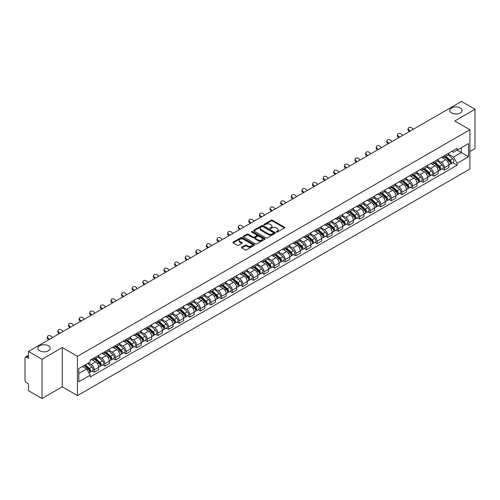 <?xml version="1.0" encoding="UTF-8"?>
<svg xmlns="http://www.w3.org/2000/svg" width="500" height="500" viewBox="0 0 500 500"><rect width="100%" height="100%" fill="white"/><g stroke="black" fill="none" stroke-linecap="round" stroke-linejoin="round"><path stroke-width="0.75" d="M276.413 232.044A0.663 0.381 0 0 0 277.344 232.044L284.438 227.95A0.944 0.544 0 0 0 284.713 227.562A0.944 0.544 0 0 0 284.438 227.181L272.419 220.244A0.944 0.544 0 0 0 271.087 220.244L263.994 224.338A0.663 0.381 0 0 0 264.925 224.875L265.844 224.344A3.019 1.744 0 0 1 270.119 224.344L271.119 224.925A3.019 1.744 0 0 1 272.006 226.156A3.019 1.744 0 0 1 271.119 227.394L270.2 227.919A0.663 0.381 0 0 0 271.137 228.463L272.056 227.931A3.019 1.744 0 0 1 276.325 227.931L277.325 228.506A3.019 1.744 0 0 1 278.212 229.744A3.019 1.744 0 0 1 277.325 230.975L276.413 231.506A0.663 0.381 0 0 0 276.413 232.044L276.413 231.506M48.4 345.756A6.156 3.556 0 0 0 41.688 344.988A6.156 3.556 0 0 0 37.887 348.269A6.156 3.556 0 0 0 39.694 350.781A6.156 3.556 0 0 0 46.4 351.556A6.156 3.556 0 0 0 50.2 348.269A6.156 3.556 0 0 0 48.4 345.756M460.306 107.944A6.156 3.556 0 0 0 453.6 107.175A6.156 3.556 0 0 0 449.8 110.456A6.156 3.556 0 0 0 451.6 112.969A6.156 3.556 0 0 0 458.312 113.737A6.156 3.556 0 0 0 462.113 110.456A6.156 3.556 0 0 0 460.306 107.944M241.775 247.144A0.944 0.544 0 0 0 241.5 247.531A0.944 0.544 0 0 0 241.775 247.919L245.15 249.862A0.944 0.544 0 0 0 246.481 249.862L254.363 245.312A0.944 0.544 0 0 0 254.638 244.931A0.944 0.544 0 0 0 254.363 244.544L242.344 237.606A0.944 0.544 0 0 0 241.006 237.606L233.131 242.156A0.944 0.544 0 0 0 232.856 242.537A0.944 0.544 0 0 0 233.131 242.925L237.2 245.275A0.944 0.544 0 0 0 238.538 245.275L241.912 243.331A0.944 0.544 0 0 0 242.188 242.944A0.944 0.544 0 0 0 241.912 242.556L239.887 241.394A2.525 1.456 0 0 1 239.15 240.362A2.525 1.456 0 0 1 240.712 239.013A2.525 1.456 0 0 1 243.463 239.331L251.375 243.9A2.525 1.456 0 0 1 252.113 244.931A2.525 1.456 0 0 1 250.556 246.275A2.525 1.456 0 0 1 247.8 245.963L246.481 245.2A0.944 0.544 0 0 0 245.15 245.2L241.775 247.144L241.775 247.919M77.444 356.319L62.275 347.562L42.006 359.269L28.469 351.45L461.463 101.463L475 109.281L454.731 120.981L469.9 129.738L77.444 356.319L77.444 395.594L469.9 169.006L469.9 129.738M265.912 237.875A0.944 0.544 0 0 0 267.244 237.875L275.125 233.325A0.944 0.544 0 0 0 275.4 232.944A0.944 0.544 0 0 0 275.125 232.556L263.106 225.619A0.944 0.544 0 0 0 261.769 225.619L253.894 230.169A0.944 0.544 0 0 0 253.619 230.55A0.944 0.544 0 0 0 253.894 230.938L265.912 237.875M251.856 232.188A0.663 0.381 0 0 1 252.525 232.281L252.525 231.494L264.744 238.55A0.944 0.544 0 0 1 265.019 238.938A0.944 0.544 0 0 1 264.744 239.319L256.863 243.869A0.944 0.544 0 0 1 255.531 243.869L243.512 236.931L243.512 236.163A0.944 0.544 0 0 0 243.238 236.544A0.944 0.544 0 0 0 243.512 236.931M243.512 236.163L246.881 234.213A0.944 0.544 0 0 1 248.219 234.213L253.094 237.025A0.944 0.544 0 0 0 254.425 237.025L256.663 235.738A0.944 0.544 0 0 0 256.944 235.35A0.944 0.544 0 0 0 256.663 234.963L251.588 232.037A0.663 0.381 0 0 1 252.525 231.494M42.006 359.269L42.006 398.537L28.469 390.719L28.469 383.769L26.363 382.556A1.925 1.113 -120 0 1 25 380.2L25 357.969A1.925 1.113 -120 0 1 25.4 357.088L28.469 355.319M469.9 151.494L475 148.55L475 109.281M42.006 398.537L62.275 386.831L77.444 395.594M28.469 351.45L28.469 358.4L26.363 357.188A1.925 1.113 -120 0 0 25.4 357.088M444.394 155.656A4.425 2.556 60 0 1 443.475 157.644L447.962 155.05A4.425 2.556 -120 0 0 448.881 153.062M438.019 160.419L441.262 162.294A4.425 2.556 60 0 1 444.394 167.712L448.881 165.119A4.425 2.556 -120 0 0 445.75 159.7L442.537 157.844M448.881 165.119L448.881 167.512L444.394 170.106L442.238 168.863M443.475 157.644A4.425 2.556 60 0 1 441.3 157.444M444.394 167.712L444.394 170.106M433.781 161.781A4.425 2.556 60 0 1 432.863 163.769L437.356 161.175A4.425 2.556 -120 0 0 438.269 159.188M431.631 174.988L433.781 176.231L438.269 173.644L438.269 171.244A4.425 2.556 -120 0 0 435.144 165.825L431.931 163.969M432.863 163.769A4.425 2.556 60 0 1 430.688 163.569M427.413 166.544L430.65 168.419A4.425 2.556 60 0 1 433.781 173.837L433.781 176.231M423.169 167.906A4.425 2.556 60 0 1 422.256 169.894L426.744 167.3A4.425 2.556 -120 0 0 427.663 165.319M421.019 181.119L423.169 182.356L427.663 179.769L427.663 177.369A4.425 2.556 -120 0 0 424.531 171.95L421.319 170.1M422.256 169.894A4.425 2.556 60 0 1 420.075 169.694M416.8 172.675L420.044 174.544A4.425 2.556 60 0 1 423.169 179.963L423.169 182.356M412.562 174.031A4.425 2.556 60 0 1 411.644 176.019L416.131 173.431A4.425 2.556 -120 0 0 417.05 171.444M410.406 187.244L412.562 188.487L417.05 185.894L417.05 183.5A4.425 2.556 -120 0 0 413.919 178.081L410.706 176.225M411.644 176.019A4.425 2.556 60 0 1 409.469 175.819M406.188 178.8L409.431 180.669A4.425 2.556 60 0 1 412.562 186.088L412.562 188.487M401.95 180.162A4.425 2.556 60 0 1 401.031 182.144L405.525 179.556A4.425 2.556 -120 0 0 406.438 177.569M399.8 193.369L401.95 194.613L406.438 192.019L406.438 189.625A4.425 2.556 -120 0 0 403.312 184.206L400.1 182.35M401.031 182.144A4.425 2.556 60 0 1 398.856 181.944M395.581 184.925L398.819 186.794A4.425 2.556 60 0 1 401.95 192.213L401.95 194.613M391.337 186.287A4.425 2.556 60 0 1 390.425 188.275L394.913 185.681A4.425 2.556 -120 0 0 395.825 183.694M389.188 199.494L391.337 200.738L395.831 198.144L395.831 195.75A4.425 2.556 -120 0 0 392.7 190.331L389.487 188.475M390.425 188.275A4.425 2.556 60 0 1 388.244 188.075M384.969 191.05L388.212 192.925A4.425 2.556 60 0 1 391.337 198.344L391.337 200.738M380.731 192.413A4.425 2.556 60 0 1 379.812 194.4L384.3 191.806A4.425 2.556 -120 0 0 385.219 189.819M378.575 205.619L380.731 206.863L385.219 204.269L385.219 201.875A4.425 2.556 -120 0 0 382.088 196.456L378.875 194.6M379.812 194.4A4.425 2.556 60 0 1 377.631 194.2M374.356 197.175L377.6 199.05A4.425 2.556 60 0 1 380.731 204.469L380.731 206.863M370.119 198.538A4.425 2.556 60 0 1 369.2 200.525L373.688 197.931A4.425 2.556 -120 0 0 374.606 195.944M367.962 211.744L370.119 212.987L374.606 210.4L374.606 208A4.425 2.556 -120 0 0 371.481 202.581L368.263 200.725M369.2 200.525A4.425 2.556 60 0 1 367.025 200.325M363.744 203.3L366.987 205.175A4.425 2.556 60 0 1 370.119 210.594L370.119 212.987M359.506 204.662A4.425 2.556 60 0 1 358.594 206.65L363.081 204.056A4.425 2.556 -120 0 0 363.994 202.075M357.356 217.875L359.506 219.112L363.994 216.525L363.994 214.125A4.425 2.556 -120 0 0 360.869 208.706L357.656 206.856M358.594 206.65A4.425 2.556 60 0 1 356.413 206.45M353.137 209.431L356.381 211.3A4.425 2.556 60 0 1 359.506 216.719L359.506 219.112M348.894 210.787A4.425 2.556 60 0 1 347.981 212.775L352.469 210.181A4.425 2.556 -120 0 0 353.387 208.2M346.744 224L348.894 225.244L353.387 222.65L353.387 220.256A4.425 2.556 -120 0 0 350.256 214.838L347.044 212.981M347.981 212.775A4.425 2.556 60 0 1 345.8 212.575M342.525 215.556L345.769 217.425A4.425 2.556 60 0 1 348.894 222.844L348.894 225.244M338.288 216.919A4.425 2.556 60 0 1 337.369 218.9L341.856 216.312A4.425 2.556 -120 0 0 342.775 214.325M336.131 230.125L338.288 231.369L342.775 228.775L342.775 226.381A4.425 2.556 -120 0 0 339.644 220.963L336.431 219.106M337.369 218.9A4.425 2.556 60 0 1 335.194 218.7M331.912 221.681L335.156 223.55A4.425 2.556 60 0 1 338.288 228.969L338.288 231.369M327.675 223.044A4.425 2.556 60 0 1 326.756 225.025L331.25 222.438A4.425 2.556 -120 0 0 332.163 220.45M325.525 236.25L327.675 237.494L332.163 234.9L332.163 232.506A4.425 2.556 -120 0 0 329.038 227.087L325.825 225.231M326.756 225.025A4.425 2.556 60 0 1 324.581 224.831M321.306 227.806L324.544 229.681A4.425 2.556 60 0 1 327.675 235.1L327.675 237.494M317.062 229.169A4.425 2.556 60 0 1 316.15 231.156L320.637 228.562A4.425 2.556 -120 0 0 321.556 226.575M314.913 242.375L317.062 243.619L321.556 241.025L321.556 238.631A4.425 2.556 -120 0 0 318.425 233.212L315.212 231.356M316.15 231.156A4.425 2.556 60 0 1 313.969 230.956M310.694 233.931L313.938 235.806A4.425 2.556 60 0 1 317.062 241.225L317.062 243.619M306.456 235.294A4.425 2.556 60 0 1 305.538 237.281L310.025 234.688A4.425 2.556 -120 0 0 310.944 232.7M304.3 248.5L306.456 249.744L310.944 247.15L310.944 244.756A4.425 2.556 -120 0 0 307.812 239.338L304.6 237.481M305.538 237.281A4.425 2.556 60 0 1 303.363 237.081M300.081 240.056L303.325 241.931A4.425 2.556 60 0 1 306.456 247.35L306.456 249.744M295.844 241.419A4.425 2.556 60 0 1 294.925 243.406L299.419 240.812A4.425 2.556 -120 0 0 300.331 238.825M293.694 254.631L295.844 255.869L300.331 253.281L300.331 250.881A4.425 2.556 -120 0 0 297.206 245.463L293.988 243.606M294.925 243.406A4.425 2.556 60 0 1 292.75 243.206M289.475 246.181L292.712 248.056A4.425 2.556 60 0 1 295.844 253.475L295.844 255.869M285.231 247.544A4.425 2.556 60 0 1 284.319 249.531L288.806 246.938A4.425 2.556 -120 0 0 289.719 244.956M283.081 260.756L285.231 261.994L289.725 259.406L289.725 257.013A4.425 2.556 -120 0 0 286.594 251.588L283.381 249.737M284.319 249.531A4.425 2.556 60 0 1 282.137 249.331M278.863 252.312L282.106 254.181A4.425 2.556 60 0 1 285.231 259.6L285.231 261.994M274.625 253.669A4.425 2.556 60 0 1 273.706 255.656L278.194 253.069A4.425 2.556 -120 0 0 279.113 251.081M272.469 266.881L274.625 268.125L279.113 265.531L279.113 263.137A4.425 2.556 -120 0 0 275.981 257.719L272.769 255.863M273.706 255.656A4.425 2.556 60 0 1 271.525 255.456M268.25 258.438L271.494 260.306A4.425 2.556 60 0 1 274.625 265.725L274.625 268.125M264.012 259.8A4.425 2.556 60 0 1 263.094 261.781L267.581 259.194A4.425 2.556 -120 0 0 268.5 257.206M261.856 273.006L264.012 274.25L268.5 271.656L268.5 269.262A4.425 2.556 -120 0 0 265.369 263.844L262.156 261.988M263.094 261.781A4.425 2.556 60 0 1 260.919 261.581M257.638 264.562L260.881 266.431A4.425 2.556 60 0 1 264.012 271.856L264.012 274.25M253.4 265.925A4.425 2.556 60 0 1 252.488 267.913L256.975 265.319A4.425 2.556 -120 0 0 257.887 263.331M251.25 279.131L253.4 280.375L257.887 277.781L257.887 275.387A4.425 2.556 -120 0 0 254.762 269.969L251.55 268.113M252.488 267.913A4.425 2.556 60 0 1 250.306 267.712M247.031 270.688L250.275 272.562A4.425 2.556 60 0 1 253.4 277.981L253.4 280.375M242.787 272.05A4.425 2.556 60 0 1 241.875 274.037L246.363 271.444A4.425 2.556 -120 0 0 247.281 269.456M240.637 285.256L242.787 286.5L247.281 283.906L247.281 281.512A4.425 2.556 -120 0 0 244.15 276.094L240.938 274.237M241.875 274.037A4.425 2.556 60 0 1 239.694 273.837M236.419 276.812L239.662 278.688A4.425 2.556 60 0 1 242.787 284.106L242.787 286.5M232.181 278.175A4.425 2.556 60 0 1 231.262 280.163L235.75 277.569A4.425 2.556 -120 0 0 236.669 275.581M230.025 291.381L232.181 292.625L236.669 290.038L236.669 287.638A4.425 2.556 -120 0 0 233.538 282.219L230.325 280.363M231.262 280.163A4.425 2.556 60 0 1 229.088 279.962M225.806 282.938L229.05 284.812A4.425 2.556 60 0 1 232.181 290.231L232.181 292.625M221.569 284.3A4.425 2.556 60 0 1 220.65 286.288L225.144 283.694A4.425 2.556 -120 0 0 226.056 281.712M219.419 297.512L221.569 298.75L226.056 296.163L226.056 293.769A4.425 2.556 -120 0 0 222.931 288.344L219.719 286.494M220.65 286.288A4.425 2.556 60 0 1 218.475 286.087M215.2 289.069L218.438 290.938A4.425 2.556 60 0 1 221.569 296.356L221.569 298.75M210.956 290.425A4.425 2.556 60 0 1 210.044 292.413L214.531 289.825A4.425 2.556 -120 0 0 215.45 287.838M208.806 303.637L210.956 304.881L215.45 302.288L215.45 299.894A4.425 2.556 -120 0 0 212.319 294.475L209.106 292.619M210.044 292.413A4.425 2.556 60 0 1 207.862 292.213M204.587 295.194L207.831 297.062A4.425 2.556 60 0 1 210.956 302.481L210.956 304.881M200.35 296.556A4.425 2.556 60 0 1 199.431 298.538L203.919 295.95A4.425 2.556 -120 0 0 204.838 293.962M198.194 309.762L200.35 311.006L204.838 308.412L204.838 306.019A4.425 2.556 -120 0 0 201.706 300.6L198.494 298.744M199.431 298.538A4.425 2.556 60 0 1 197.25 298.337M193.975 301.319L197.219 303.188A4.425 2.556 60 0 1 200.35 308.612L200.35 311.006M189.737 302.681A4.425 2.556 60 0 1 188.819 304.669L193.312 302.075A4.425 2.556 -120 0 0 194.225 300.087M187.587 315.887L189.737 317.131L194.225 314.538L194.225 312.144A4.425 2.556 -120 0 0 191.1 306.725L187.881 304.869M188.819 304.669A4.425 2.556 60 0 1 186.644 304.469M183.369 307.444L186.606 309.319A4.425 2.556 60 0 1 189.737 314.738L189.737 317.131M179.125 308.806A4.425 2.556 60 0 1 178.212 310.794L182.7 308.2A4.425 2.556 -120 0 0 183.612 306.212M176.975 322.013L179.125 323.256L183.612 320.662L183.612 318.269A4.425 2.556 -120 0 0 180.487 312.85L177.275 310.994M178.212 310.794A4.425 2.556 60 0 1 176.031 310.594M172.756 313.569L176 315.444A4.425 2.556 60 0 1 179.125 320.863L179.125 323.256M168.512 314.931A4.425 2.556 60 0 1 167.6 316.919L172.087 314.325A4.425 2.556 -120 0 0 173.006 312.337M166.363 328.137L168.519 329.381L173.006 326.794L173.006 324.394A4.425 2.556 -120 0 0 169.875 318.975L166.663 317.119M167.6 316.919A4.425 2.556 60 0 1 165.419 316.719M162.144 319.694L165.387 321.569A4.425 2.556 60 0 1 168.519 326.987L168.519 329.381M157.906 321.056A4.425 2.556 60 0 1 156.988 323.044L161.475 320.45A4.425 2.556 -120 0 0 162.394 318.469M155.75 334.269L157.906 335.506L162.394 332.919L162.394 330.519A4.425 2.556 -120 0 0 159.262 325.1L156.05 323.25M156.988 323.044A4.425 2.556 60 0 1 154.812 322.844M151.531 325.825L154.775 327.694A4.425 2.556 60 0 1 157.906 333.113L157.906 335.506M147.294 327.181A4.425 2.556 60 0 1 146.375 329.169L150.869 326.575A4.425 2.556 -120 0 0 151.781 324.594M145.144 340.394L147.294 341.637L151.781 339.044L151.781 336.65A4.425 2.556 -120 0 0 148.656 331.231L145.444 329.375M146.375 329.169A4.425 2.556 60 0 1 144.2 328.969M140.925 331.95L144.169 333.819A4.425 2.556 60 0 1 147.294 339.237L147.294 341.637M136.681 333.312A4.425 2.556 60 0 1 135.769 335.294L140.256 332.706A4.425 2.556 -120 0 0 141.175 330.719M134.531 346.519L136.681 347.762L141.175 345.169L141.175 342.775A4.425 2.556 -120 0 0 138.044 337.356L134.831 335.5M135.769 335.294A4.425 2.556 60 0 1 133.588 335.094M130.312 338.075L133.556 339.944A4.425 2.556 60 0 1 136.681 345.363L136.681 347.762M126.075 339.438A4.425 2.556 60 0 1 125.156 341.419L129.644 338.831A4.425 2.556 -120 0 0 130.562 336.844M123.919 352.644L126.075 353.888L130.562 351.294L130.562 348.9A4.425 2.556 -120 0 0 127.431 343.481L124.219 341.625M125.156 341.419A4.425 2.556 60 0 1 122.981 341.225M119.7 344.2L122.944 346.075A4.425 2.556 60 0 1 126.075 351.494L126.075 353.888M115.463 345.562A4.425 2.556 60 0 1 114.544 347.55L119.038 344.956A4.425 2.556 -120 0 0 119.95 342.969M113.312 358.769L115.463 360.012L119.95 357.419L119.95 355.025A4.425 2.556 -120 0 0 116.825 349.606L113.612 347.75M114.544 347.55A4.425 2.556 60 0 1 112.369 347.35M109.094 350.325L112.331 352.2A4.425 2.556 60 0 1 115.463 357.619L115.463 360.012M104.85 351.688A4.425 2.556 60 0 1 103.938 353.675L108.425 351.081A4.425 2.556 -120 0 0 109.344 349.094M102.7 364.894L104.85 366.138L109.344 363.55L109.344 361.15A4.425 2.556 -120 0 0 106.213 355.731L103 353.875M103.938 353.675A4.425 2.556 60 0 1 101.756 353.475M98.481 356.45L101.725 358.325A4.425 2.556 60 0 1 104.85 363.744L104.85 366.138M94.244 357.812A4.425 2.556 60 0 1 93.325 359.8L97.812 357.206A4.425 2.556 -120 0 0 98.731 355.219M92.088 371.025L94.244 372.262L98.731 369.675L98.731 367.275A4.425 2.556 -120 0 0 95.6 361.856L92.387 360.006M93.325 359.8A4.425 2.556 60 0 1 91.144 359.6M88.525 362.956L91.112 364.45A4.425 2.556 60 0 1 94.244 369.869L94.244 372.262M451.906 151.319L453.506 152.238L468.537 143.562L461.331 147.725L461.331 152.594L453.506 157.106L448.631 154.294M78.8 373.444L86.625 368.925L90.231 375.169L78.8 381.769L78.8 368.575L90.231 361.975L90.231 360.131L457.113 148.312L457.113 150.156L468.537 156.756L457.113 163.35L453.506 157.106M468.537 143.562L468.537 156.756M90.231 375.169L90.231 377.019L457.113 165.2L457.113 163.35M62.275 347.562L62.275 386.831M86.625 368.925L82.406 366.494M452.85 162.738L457.113 165.2M276.675 232.138L277.325 231.762A3.019 1.744 0 0 0 278.212 230.525L278.212 229.744M272.006 226.156L272.006 226.944A3.019 1.744 0 0 1 271.119 228.175L270.462 228.556M284.425 227.956L272.419 221.025A0.944 0.544 0 0 0 271.087 221.025L264.256 224.969M275.113 233.331L263.106 226.406A0.944 0.544 0 0 0 261.769 226.406L253.906 230.944L253.894 230.169M273.456 233.212A0.663 0.381 0 0 0 273.456 232.669L262.906 226.581A0.663 0.381 0 0 0 261.975 226.581L261.006 227.138A3.019 1.744 0 0 0 260.119 228.375A3.019 1.744 0 0 0 261.006 229.606L268.212 233.769A3.019 1.744 0 0 0 272.488 233.769L273.456 233.212L273.456 233.994A0.663 0.381 0 0 0 273.65 233.725L273.65 232.944M260.119 228.375L260.119 229.163A3.019 1.744 0 0 0 261.006 230.394L261.006 229.606M273.456 233.994L272.488 234.556A3.019 1.744 0 0 1 268.212 234.556L261.006 230.394M243.525 236.938L246.881 235L246.881 234.213M256.944 235.35L256.944 236.137A0.944 0.544 0 0 1 256.663 236.519L254.425 237.812A0.944 0.544 0 0 1 253.094 237.812L248.219 235A0.944 0.544 0 0 0 246.881 235M252.525 232.281L264.731 239.331M258.15 239.95A2.525 1.456 0 0 0 260.9 240.263A2.525 1.456 0 0 0 262.462 238.919A2.525 1.456 0 0 0 261.719 237.887L258.938 236.275A0.944 0.544 0 0 0 257.6 236.275L255.362 237.569A0.944 0.544 0 0 0 255.087 237.95A0.944 0.544 0 0 0 255.362 238.337L258.15 239.95L258.15 240.731A2.525 1.456 0 0 0 260.9 241.05A2.525 1.456 0 0 0 262.462 239.7L262.462 238.919M255.087 237.95L255.087 238.738A0.944 0.544 0 0 0 255.362 239.125L255.362 238.337M258.15 240.731L255.362 239.125M252.113 244.931L252.113 245.712A2.525 1.456 0 0 1 250.556 247.062A2.525 1.456 0 0 1 247.8 246.744L246.481 245.987A0.944 0.544 0 0 0 245.15 245.987L241.788 247.925M239.15 240.362L239.15 241.15A2.525 1.456 0 0 0 239.887 242.175L239.887 241.394M241.912 242.556L241.912 243.331L239.887 242.175M254.35 245.325L242.344 238.394A0.944 0.544 0 0 0 241.006 238.394L233.144 242.931M444.7 156.938L449.025 160.794A2.406 1.388 60 0 1 449.775 164.513L448.881 165.031M444.812 157.037L446.85 158.212M445.138 156.681L449.944 160.975A1.156 0.669 60 0 1 450.306 162.763A1.156 0.669 60 0 1 450.206 162.806M445.856 156.269L450.181 160.125A2.406 1.388 60 0 1 450.931 163.844A2.406 1.388 60 0 1 450.206 163.925M448.269 154.819L452.625 158.713A2.406 1.388 60 0 1 453.381 162.431L450.931 163.844M413.275 129.288L411.938 128.031A2.212 1.6 17.7 0 0 409.8 127.275A2.212 1.6 17.7 0 0 408.263 128.262A2.212 1.6 17.7 0 0 408.806 129.838L408.544 130.656A2.212 1.6 -162.3 0 1 408 129.081L408.263 128.262M410.15 131.094L408.806 129.838M408.544 130.656L409.444 131.5M434.087 163.062L438.413 166.919A2.406 1.388 60 0 1 439.169 170.637L438.269 171.156M434.2 163.162L436.238 164.338M434.525 162.812L439.338 167.1A1.156 0.669 60 0 1 439.7 168.888A1.156 0.669 60 0 1 439.594 168.931M435.244 162.394L439.569 166.25A2.406 1.388 60 0 1 440.325 169.969A2.406 1.388 60 0 1 439.6 170.05M437.656 160.944L442.019 164.838A2.406 1.388 60 0 1 442.775 168.556L440.325 169.969M423.475 169.188L427.8 173.044A2.406 1.388 60 0 1 428.556 176.762L427.656 177.281M423.594 169.288L425.625 170.463M423.913 168.938L428.725 173.231A1.156 0.669 60 0 1 429.087 175.012A1.156 0.669 60 0 1 428.981 175.056M424.631 168.519L428.956 172.381A2.406 1.388 60 0 1 429.712 176.094A2.406 1.388 60 0 1 428.988 176.175M427.044 167.075L431.406 170.963A2.406 1.388 60 0 1 432.163 174.681L429.712 176.094M402.669 135.412L401.325 134.156A2.212 1.6 17.7 0 0 399.188 133.4A2.212 1.6 17.7 0 0 397.656 134.388A2.212 1.6 17.7 0 0 398.2 135.963L397.931 136.788A2.212 1.6 -162.3 0 1 397.394 135.206L397.656 134.388M399.538 137.219L398.2 135.963M397.931 136.788L398.831 137.625M392.056 141.537L390.712 140.281A2.212 1.6 17.7 0 0 388.581 139.525A2.212 1.6 17.7 0 0 387.044 140.512A2.212 1.6 17.7 0 0 387.587 142.088L387.325 142.912A2.212 1.6 -162.3 0 1 386.781 141.337L387.044 140.512M388.925 143.344L387.587 142.088M387.325 142.912L388.219 143.75M412.869 175.312L417.194 179.169A2.406 1.388 60 0 1 417.944 182.887L417.05 183.406M412.981 175.419L415.019 176.594M413.306 175.062L418.113 179.356A1.156 0.669 60 0 1 418.475 181.137A1.156 0.669 60 0 1 418.369 181.181M414.025 174.644L418.35 178.506A2.406 1.388 60 0 1 419.1 182.225A2.406 1.388 60 0 1 418.375 182.3M416.438 173.2L420.794 177.087A2.406 1.388 60 0 1 421.55 180.806L419.1 182.225M402.256 181.438L406.581 185.3A2.406 1.388 60 0 1 407.337 189.019L406.438 189.531M402.369 181.544L404.406 182.719M402.694 181.188L407.506 185.481A1.156 0.669 60 0 1 407.869 187.269A1.156 0.669 60 0 1 407.762 187.306M403.413 180.775L407.738 184.631A2.406 1.388 60 0 1 408.494 188.35A2.406 1.388 60 0 1 407.762 188.425M405.825 179.325L410.188 183.219A2.406 1.388 60 0 1 410.938 186.938L408.494 188.35M391.644 187.569L395.969 191.425A2.406 1.388 60 0 1 396.725 195.144L395.825 195.662M391.763 187.669L393.794 188.844M392.081 187.312L396.894 191.606A1.156 0.669 60 0 1 397.256 193.394A1.156 0.669 60 0 1 397.15 193.431M392.8 186.9L397.125 190.756A2.406 1.388 60 0 1 397.881 194.475A2.406 1.388 60 0 1 397.156 194.55M395.213 185.45L399.575 189.344A2.406 1.388 60 0 1 400.331 193.062L397.881 194.475M381.444 147.662L380.106 146.406A2.212 1.6 17.7 0 0 377.969 145.65A2.212 1.6 17.7 0 0 376.431 146.637A2.212 1.6 17.7 0 0 376.975 148.212L376.712 149.037A2.212 1.6 -162.3 0 1 376.169 147.463L376.431 146.637M378.312 149.469L376.975 148.212M376.712 149.037L377.612 149.875M370.831 153.787L369.494 152.531A2.212 1.6 17.7 0 0 367.356 151.775A2.212 1.6 17.7 0 0 365.825 152.762A2.212 1.6 17.7 0 0 366.362 154.338L366.1 155.162A2.212 1.6 -162.3 0 1 365.556 153.588L365.825 152.762M367.706 155.594L366.362 154.338M366.1 155.162L367 156.006M360.225 159.913L358.881 158.663A2.212 1.6 17.7 0 0 356.744 157.9A2.212 1.6 17.7 0 0 355.213 158.887A2.212 1.6 17.7 0 0 355.756 160.469L355.494 161.287A2.212 1.6 -162.3 0 1 354.95 159.713L355.213 158.887M357.094 161.719L355.756 160.469M355.494 161.287L356.388 162.131M381.037 193.694L385.356 197.55A2.406 1.388 60 0 1 386.112 201.269L385.219 201.788M381.15 193.794L383.188 194.969M381.469 193.438L386.281 197.731A1.156 0.669 60 0 1 386.644 199.519A1.156 0.669 60 0 1 386.538 199.562M382.194 193.025L386.512 196.881A2.406 1.388 60 0 1 387.269 200.6A2.406 1.388 60 0 1 386.544 200.675M384.6 191.575L388.963 195.469A2.406 1.388 60 0 1 389.719 199.188L387.269 200.6M349.613 166.044L348.275 164.788A2.212 1.6 17.7 0 0 346.138 164.031A2.212 1.6 17.7 0 0 344.6 165.019A2.212 1.6 17.7 0 0 345.144 166.594L344.881 167.413A2.212 1.6 -162.3 0 1 344.338 165.837L344.6 165.019M346.481 167.85L345.144 166.594M344.881 167.413L345.775 168.256M370.425 199.819L374.75 203.675A2.406 1.388 60 0 1 375.506 207.394L374.606 207.913M370.538 199.919L372.575 201.094M370.863 199.569L375.675 203.856A1.156 0.669 60 0 1 376.031 205.644A1.156 0.669 60 0 1 375.931 205.688M371.581 199.15L375.906 203.006A2.406 1.388 60 0 1 376.662 206.725A2.406 1.388 60 0 1 375.931 206.806M373.994 197.7L378.356 201.594A2.406 1.388 60 0 1 379.106 205.312L376.662 206.725M339 172.169L337.663 170.912A2.212 1.6 17.7 0 0 335.525 170.156A2.212 1.6 17.7 0 0 333.988 171.144A2.212 1.6 17.7 0 0 334.531 172.719L334.269 173.544A2.212 1.6 -162.3 0 1 333.725 171.962L333.988 171.144M335.875 173.975L334.531 172.719M334.269 173.544L335.169 174.381M359.812 205.944L364.137 209.8A2.406 1.388 60 0 1 364.894 213.519L363.994 214.037M359.931 206.044L361.962 207.219M360.25 205.694L365.062 209.988A1.156 0.669 60 0 1 365.425 211.769A1.156 0.669 60 0 1 365.319 211.812M360.969 205.275L365.294 209.131A2.406 1.388 60 0 1 366.05 212.85A2.406 1.388 60 0 1 365.325 212.931M363.381 203.831L367.744 207.719A2.406 1.388 60 0 1 368.5 211.438L366.05 212.85M328.394 178.294L327.05 177.037A2.212 1.6 17.7 0 0 324.913 176.281A2.212 1.6 17.7 0 0 323.381 177.269A2.212 1.6 17.7 0 0 323.925 178.844L323.663 179.669A2.212 1.6 -162.3 0 1 323.119 178.094L323.381 177.269M325.262 180.1L323.925 178.844M323.663 179.669L324.556 180.506M349.206 212.069L353.525 215.925A2.406 1.388 60 0 1 354.281 219.644L353.387 220.162M349.319 212.169L351.356 213.344M349.637 211.819L354.45 216.112A1.156 0.669 60 0 1 354.812 217.894A1.156 0.669 60 0 1 354.706 217.938M350.363 211.4L354.681 215.263A2.406 1.388 60 0 1 355.438 218.981A2.406 1.388 60 0 1 354.712 219.056M352.769 209.956L357.131 213.844A2.406 1.388 60 0 1 357.887 217.562L355.438 218.981M317.781 184.419L316.444 183.162A2.212 1.6 17.7 0 0 314.306 182.406A2.212 1.6 17.7 0 0 312.769 183.394A2.212 1.6 17.7 0 0 313.312 184.969L313.05 185.794A2.212 1.6 -162.3 0 1 312.506 184.219L312.769 183.394M314.65 186.225L313.312 184.969M313.05 185.794L313.944 186.631M338.594 218.194L342.919 222.056A2.406 1.388 60 0 1 343.669 225.775L342.775 226.287M338.706 218.3L340.744 219.475M339.031 217.944L343.837 222.237A1.156 0.669 60 0 1 344.2 224.019A1.156 0.669 60 0 1 344.1 224.062M339.75 217.525L344.075 221.388A2.406 1.388 60 0 1 344.825 225.106A2.406 1.388 60 0 1 344.1 225.181M342.163 216.081L346.519 219.975A2.406 1.388 60 0 1 347.275 223.694L344.825 225.106M307.169 190.544L305.831 189.288A2.212 1.6 17.7 0 0 303.694 188.531A2.212 1.6 17.7 0 0 302.156 189.519A2.212 1.6 17.7 0 0 302.7 191.094L302.438 191.919A2.212 1.6 -162.3 0 1 301.894 190.344L302.156 189.519M304.044 192.35L302.7 191.094M302.438 191.919L303.337 192.756M327.981 224.319L332.306 228.181A2.406 1.388 60 0 1 333.062 231.9L332.163 232.419M328.094 224.425L330.131 225.6M328.419 224.069L333.231 228.363A1.156 0.669 60 0 1 333.594 230.15A1.156 0.669 60 0 1 333.488 230.188M329.137 223.656L333.462 227.512A2.406 1.388 60 0 1 334.219 231.231A2.406 1.388 60 0 1 333.494 231.306M331.55 222.206L335.913 226.1A2.406 1.388 60 0 1 336.669 229.819L334.219 231.231M296.556 196.669L295.219 195.419A2.212 1.6 17.7 0 0 293.081 194.656A2.212 1.6 17.7 0 0 291.55 195.644A2.212 1.6 17.7 0 0 292.087 197.225L291.825 198.044A2.212 1.6 -162.3 0 1 291.288 196.469L291.55 195.644M293.431 198.475L292.087 197.225M291.825 198.044L292.725 198.888M317.369 230.45L321.694 234.306A2.406 1.388 60 0 1 322.45 238.025L321.55 238.544M317.488 230.55L319.519 231.725M317.806 230.194L322.619 234.488A1.156 0.669 60 0 1 322.981 236.275A1.156 0.669 60 0 1 322.875 236.312M318.525 229.781L322.85 233.637A2.406 1.388 60 0 1 323.606 237.356A2.406 1.388 60 0 1 322.881 237.431M320.938 228.331L325.3 232.225A2.406 1.388 60 0 1 326.056 235.944L323.606 237.356M285.95 202.8L284.606 201.544A2.212 1.6 17.7 0 0 282.475 200.787A2.212 1.6 17.7 0 0 280.938 201.769A2.212 1.6 17.7 0 0 281.481 203.35L281.219 204.169A2.212 1.6 -162.3 0 1 280.675 202.594L280.938 201.769M282.819 204.606L281.481 203.35M281.219 204.169L282.113 205.012M306.762 236.575L311.087 240.431A2.406 1.388 60 0 1 311.837 244.15L310.944 244.669M306.875 236.675L308.913 237.85M307.2 236.319L312.006 240.613A1.156 0.669 60 0 1 312.369 242.4A1.156 0.669 60 0 1 312.262 242.444M307.919 235.906L312.244 239.762A2.406 1.388 60 0 1 312.994 243.481A2.406 1.388 60 0 1 312.269 243.562M310.325 234.456L314.688 238.35A2.406 1.388 60 0 1 315.444 242.069L312.994 243.481M275.338 208.925L274 207.669A2.212 1.6 17.7 0 0 271.863 206.912A2.212 1.6 17.7 0 0 270.325 207.9A2.212 1.6 17.7 0 0 270.869 209.475L270.606 210.3A2.212 1.6 -162.3 0 1 270.062 208.719L270.325 207.9M272.206 210.731L270.869 209.475M270.606 210.3L271.5 211.137M296.15 242.7L300.475 246.556A2.406 1.388 60 0 1 301.231 250.275L300.331 250.794M296.262 242.8L298.3 243.975M296.588 242.45L301.4 246.744A1.156 0.669 60 0 1 301.762 248.525A1.156 0.669 60 0 1 301.656 248.569M297.306 242.031L301.631 245.888A2.406 1.388 60 0 1 302.387 249.606A2.406 1.388 60 0 1 301.656 249.688M299.719 240.588L304.081 244.475A2.406 1.388 60 0 1 304.831 248.194L302.387 249.606M264.725 215.05L263.387 213.794A2.212 1.6 17.7 0 0 261.25 213.038A2.212 1.6 17.7 0 0 259.713 214.025A2.212 1.6 17.7 0 0 260.256 215.6L259.994 216.425A2.212 1.6 -162.3 0 1 259.45 214.85L259.713 214.025M261.6 216.856L260.256 215.6M259.994 216.425L260.894 217.262M285.538 248.825L289.862 252.681A2.406 1.388 60 0 1 290.619 256.4L289.719 256.919M285.656 248.925L287.688 250.1M285.975 248.575L290.788 252.869A1.156 0.669 60 0 1 291.15 254.65A1.156 0.669 60 0 1 291.044 254.694M286.694 248.156L291.019 252.019A2.406 1.388 60 0 1 291.775 255.738A2.406 1.388 60 0 1 291.05 255.812M289.106 246.713L293.469 250.6A2.406 1.388 60 0 1 294.225 254.319L291.775 255.738M254.119 221.175L252.775 219.919A2.212 1.6 17.7 0 0 250.637 219.163A2.212 1.6 17.7 0 0 249.106 220.15A2.212 1.6 17.7 0 0 249.65 221.725L249.387 222.55A2.212 1.6 -162.3 0 1 248.844 220.975L249.106 220.15M250.987 222.981L249.65 221.725M249.387 222.55L250.281 223.388M274.931 254.95L279.25 258.812A2.406 1.388 60 0 1 280.006 262.531L279.113 263.044M275.044 255.056L277.081 256.231M275.363 254.7L280.175 258.994A1.156 0.669 60 0 1 280.538 260.775A1.156 0.669 60 0 1 280.431 260.819M276.087 254.281L280.406 258.144A2.406 1.388 60 0 1 281.163 261.863A2.406 1.388 60 0 1 280.438 261.938M278.494 252.838L282.856 256.731A2.406 1.388 60 0 1 283.612 260.45L281.163 261.863M243.506 227.3L242.169 226.044A2.212 1.6 17.7 0 0 240.031 225.287A2.212 1.6 17.7 0 0 238.494 226.275A2.212 1.6 17.7 0 0 239.037 227.85L238.775 228.675A2.212 1.6 -162.3 0 1 238.231 227.1L238.494 226.275M240.375 229.106L239.037 227.85M238.775 228.675L239.669 229.513M264.319 261.075L268.644 264.938A2.406 1.388 60 0 1 269.4 268.656L268.5 269.175M264.431 261.181L266.469 262.356M264.756 260.825L269.562 265.119A1.156 0.669 60 0 1 269.925 266.906A1.156 0.669 60 0 1 269.825 266.944M265.475 260.413L269.8 264.269A2.406 1.388 60 0 1 270.556 267.987A2.406 1.388 60 0 1 269.825 268.062M267.887 258.962L272.25 262.856A2.406 1.388 60 0 1 273 266.575L270.556 267.987M232.894 233.425L231.556 232.169A2.212 1.6 17.7 0 0 229.419 231.412A2.212 1.6 17.7 0 0 227.881 232.4A2.212 1.6 17.7 0 0 228.425 233.981L228.162 234.8A2.212 1.6 -162.3 0 1 227.619 233.225L227.881 232.4M229.769 235.231L228.425 233.981M228.162 234.8L229.062 235.644M253.706 267.206L258.031 271.062A2.406 1.388 60 0 1 258.788 274.781L257.887 275.3M253.825 267.306L255.856 268.481M254.144 266.95L258.956 271.244A1.156 0.669 60 0 1 259.319 273.031A1.156 0.669 60 0 1 259.212 273.069M254.862 266.537L259.188 270.394A2.406 1.388 60 0 1 259.944 274.113A2.406 1.388 60 0 1 259.219 274.188M257.275 265.087L261.637 268.981A2.406 1.388 60 0 1 262.394 272.7L259.944 274.113M222.288 239.556L220.944 238.3A2.212 1.6 17.7 0 0 218.806 237.537A2.212 1.6 17.7 0 0 217.275 238.525A2.212 1.6 17.7 0 0 217.819 240.106L217.556 240.925A2.212 1.6 -162.3 0 1 217.013 239.35L217.275 238.525M219.156 241.363L217.819 240.106M217.556 240.925L218.45 241.769M243.1 273.331L247.419 277.188A2.406 1.388 60 0 1 248.175 280.906L247.281 281.425M243.212 273.431L245.244 274.606M243.531 273.075L248.344 277.369A1.156 0.669 60 0 1 248.706 279.156A1.156 0.669 60 0 1 248.6 279.2M244.256 272.663L248.575 276.519A2.406 1.388 60 0 1 249.331 280.238A2.406 1.388 60 0 1 248.606 280.319M246.663 271.212L251.025 275.106A2.406 1.388 60 0 1 251.781 278.825L249.331 280.238M211.675 245.681L210.331 244.425A2.212 1.6 17.7 0 0 208.2 243.669A2.212 1.6 17.7 0 0 206.663 244.656A2.212 1.6 17.7 0 0 207.206 246.231L206.944 247.056A2.212 1.6 -162.3 0 1 206.4 245.475L206.663 244.656M208.544 247.488L207.206 246.231M206.944 247.056L207.838 247.894M232.488 279.456L236.812 283.312A2.406 1.388 60 0 1 237.562 287.031L236.669 287.55M232.6 279.556L234.638 280.731M232.925 279.206L237.731 283.494A1.156 0.669 60 0 1 238.094 285.281A1.156 0.669 60 0 1 237.994 285.325M233.644 278.788L237.969 282.644A2.406 1.388 60 0 1 238.719 286.363A2.406 1.388 60 0 1 237.994 286.444M236.056 277.344L240.413 281.231A2.406 1.388 60 0 1 241.169 284.95L238.719 286.363M201.062 251.806L199.725 250.55A2.212 1.6 17.7 0 0 197.587 249.794A2.212 1.6 17.7 0 0 196.05 250.781A2.212 1.6 17.7 0 0 196.594 252.356L196.331 253.181A2.212 1.6 -162.3 0 1 195.787 251.6L196.05 250.781M197.938 253.612L196.594 252.356M196.331 253.181L197.231 254.019M221.875 285.581L226.2 289.438A2.406 1.388 60 0 1 226.956 293.156L226.056 293.675M221.988 285.681L224.025 286.856M222.312 285.331L227.125 289.625A1.156 0.669 60 0 1 227.488 291.406A1.156 0.669 60 0 1 227.381 291.45M223.031 284.913L227.356 288.775A2.406 1.388 60 0 1 228.113 292.494A2.406 1.388 60 0 1 227.381 292.569M225.444 283.469L229.806 287.356A2.406 1.388 60 0 1 230.556 291.075L228.113 292.494M190.45 257.931L189.112 256.675A2.212 1.6 17.7 0 0 186.975 255.919A2.212 1.6 17.7 0 0 185.444 256.906A2.212 1.6 17.7 0 0 185.981 258.481L185.719 259.306A2.212 1.6 -162.3 0 1 185.181 257.731L185.444 256.906M187.325 259.738L185.981 258.481M185.719 259.306L186.619 260.144M211.262 291.706L215.588 295.569A2.406 1.388 60 0 1 216.344 299.281L215.444 299.8M211.381 291.812L213.412 292.987M211.7 291.456L216.513 295.75A1.156 0.669 60 0 1 216.875 297.531A1.156 0.669 60 0 1 216.769 297.575M212.419 291.038L216.744 294.9A2.406 1.388 60 0 1 217.5 298.619A2.406 1.388 60 0 1 216.775 298.694M214.831 289.594L219.194 293.488A2.406 1.388 60 0 1 219.95 297.2L217.5 298.619M179.844 264.056L178.5 262.8A2.212 1.6 17.7 0 0 176.369 262.044A2.212 1.6 17.7 0 0 174.831 263.031A2.212 1.6 17.7 0 0 175.375 264.606L175.113 265.431A2.212 1.6 -162.3 0 1 174.569 263.856L174.831 263.031M176.713 265.863L175.375 264.606M175.113 265.431L176.006 266.269M200.656 297.831L204.981 301.694A2.406 1.388 60 0 1 205.731 305.413L204.838 305.931M200.769 297.938L202.806 299.113M201.094 297.581L205.9 301.875A1.156 0.669 60 0 1 206.262 303.663A1.156 0.669 60 0 1 206.156 303.7M201.812 297.169L206.137 301.025A2.406 1.388 60 0 1 206.887 304.744A2.406 1.388 60 0 1 206.163 304.819M204.219 295.719L208.581 299.613A2.406 1.388 60 0 1 209.338 303.331L206.887 304.744M169.231 270.181L167.894 268.925A2.212 1.6 17.7 0 0 165.756 268.169A2.212 1.6 17.7 0 0 164.219 269.156A2.212 1.6 17.7 0 0 164.762 270.731L164.5 271.556A2.212 1.6 -162.3 0 1 163.956 269.981L164.219 269.156M166.1 271.988L164.762 270.731M164.5 271.556L165.394 272.4M190.044 303.962L194.369 307.819A2.406 1.388 60 0 1 195.125 311.537L194.225 312.056M190.156 304.062L192.194 305.238M190.481 303.706L195.294 308A1.156 0.669 60 0 1 195.656 309.788A1.156 0.669 60 0 1 195.55 309.825M191.2 303.294L195.525 307.15A2.406 1.388 60 0 1 196.281 310.869A2.406 1.388 60 0 1 195.55 310.944M193.612 301.844L197.975 305.738A2.406 1.388 60 0 1 198.725 309.456L196.281 310.869M158.619 276.306L157.281 275.056A2.212 1.6 17.7 0 0 155.144 274.294A2.212 1.6 17.7 0 0 153.606 275.281A2.212 1.6 17.7 0 0 154.15 276.863L153.887 277.681A2.212 1.6 -162.3 0 1 153.344 276.106L153.606 275.281M155.494 278.113L154.15 276.863M153.887 277.681L154.787 278.525M179.431 310.087L183.756 313.944A2.406 1.388 60 0 1 184.513 317.663L183.612 318.181M179.55 310.188L181.581 311.363M179.869 309.831L184.681 314.125A1.156 0.669 60 0 1 185.044 315.912A1.156 0.669 60 0 1 184.938 315.956M180.588 309.419L184.913 313.275A2.406 1.388 60 0 1 185.669 316.994A2.406 1.388 60 0 1 184.944 317.075M183 307.969L187.362 311.863A2.406 1.388 60 0 1 188.119 315.581L185.669 316.994M148.012 282.438L146.669 281.181A2.212 1.6 17.7 0 0 144.531 280.425A2.212 1.6 17.7 0 0 143 281.413A2.212 1.6 17.7 0 0 143.544 282.987L143.281 283.806A2.212 1.6 -162.3 0 1 142.738 282.231L143 281.413M144.881 284.244L143.544 282.987M143.281 283.806L144.175 284.65M168.825 316.212L173.144 320.069A2.406 1.388 60 0 1 173.9 323.787L173.006 324.306M168.938 316.312L170.975 317.488M169.256 315.963L174.069 320.25A1.156 0.669 60 0 1 174.431 322.038A1.156 0.669 60 0 1 174.325 322.081M169.981 315.544L174.3 319.4A2.406 1.388 60 0 1 175.056 323.119A2.406 1.388 60 0 1 174.331 323.2M172.387 314.094L176.75 317.987A2.406 1.388 60 0 1 177.506 321.706L175.056 323.119M137.4 288.562L136.062 287.306A2.212 1.6 17.7 0 0 133.925 286.55A2.212 1.6 17.7 0 0 132.387 287.538A2.212 1.6 17.7 0 0 132.931 289.113L132.669 289.938A2.212 1.6 -162.3 0 1 132.125 288.356L132.387 287.538M134.269 290.369L132.931 289.113M132.669 289.938L133.562 290.775M158.212 322.337L162.537 326.194A2.406 1.388 60 0 1 163.287 329.913L162.394 330.431M158.325 322.438L160.362 323.612M158.65 322.088L163.456 326.381A1.156 0.669 60 0 1 163.819 328.162A1.156 0.669 60 0 1 163.719 328.206M159.369 321.669L163.694 325.531A2.406 1.388 60 0 1 164.444 329.244A2.406 1.388 60 0 1 163.719 329.325M161.781 320.225L166.137 324.113A2.406 1.388 60 0 1 166.894 327.831L164.444 329.244M126.788 294.688L125.45 293.431A2.212 1.6 17.7 0 0 123.312 292.675A2.212 1.6 17.7 0 0 121.775 293.663A2.212 1.6 17.7 0 0 122.319 295.238L122.056 296.062A2.212 1.6 -162.3 0 1 121.512 294.488L121.775 293.663M123.663 296.494L122.319 295.238M122.056 296.062L122.956 296.9M147.6 328.462L151.925 332.319A2.406 1.388 60 0 1 152.681 336.037L151.781 336.556M147.719 328.569L149.75 329.744M148.038 328.212L152.85 332.506A1.156 0.669 60 0 1 153.212 334.288A1.156 0.669 60 0 1 153.106 334.331M148.756 327.794L153.081 331.656A2.406 1.388 60 0 1 153.837 335.375A2.406 1.388 60 0 1 153.112 335.45M151.169 326.35L155.531 330.238A2.406 1.388 60 0 1 156.287 333.956L153.837 335.375M116.181 300.812L114.838 299.556A2.212 1.6 17.7 0 0 112.7 298.8A2.212 1.6 17.7 0 0 111.169 299.788A2.212 1.6 17.7 0 0 111.713 301.363L111.444 302.188A2.212 1.6 -162.3 0 1 110.906 300.613L111.169 299.788M113.05 302.619L111.713 301.363M111.444 302.188L112.344 303.025M136.988 334.588L141.312 338.45A2.406 1.388 60 0 1 142.069 342.169L141.175 342.681M137.106 334.694L139.137 335.869M137.425 334.338L142.238 338.631A1.156 0.669 60 0 1 142.6 340.419A1.156 0.669 60 0 1 142.494 340.456M138.15 333.925L142.469 337.781A2.406 1.388 60 0 1 143.225 341.5A2.406 1.388 60 0 1 142.5 341.575M140.556 332.475L144.919 336.369A2.406 1.388 60 0 1 145.675 340.087L143.225 341.5M105.569 306.938L104.225 305.681A2.212 1.6 17.7 0 0 102.094 304.925A2.212 1.6 17.7 0 0 100.556 305.912A2.212 1.6 17.7 0 0 101.1 307.488L100.838 308.312A2.212 1.6 -162.3 0 1 100.294 306.737L100.556 305.912M102.438 308.744L101.1 307.488M100.838 308.312L101.731 309.156M126.381 340.719L130.706 344.575A2.406 1.388 60 0 1 131.456 348.294L130.562 348.812M126.494 340.819L128.531 341.994M126.819 340.462L131.625 344.756A1.156 0.669 60 0 1 131.988 346.544A1.156 0.669 60 0 1 131.888 346.581M127.537 340.05L131.862 343.906A2.406 1.388 60 0 1 132.613 347.625A2.406 1.388 60 0 1 131.888 347.7M129.95 338.6L134.306 342.494A2.406 1.388 60 0 1 135.062 346.213L132.613 347.625M94.956 313.062L93.619 311.812A2.212 1.6 17.7 0 0 91.481 311.05A2.212 1.6 17.7 0 0 89.944 312.038A2.212 1.6 17.7 0 0 90.487 313.619L90.225 314.438A2.212 1.6 -162.3 0 1 89.681 312.863L89.944 312.038M91.831 314.869L90.487 313.619M90.225 314.438L91.125 315.281M115.769 346.844L120.094 350.7A2.406 1.388 60 0 1 120.85 354.419L119.95 354.938M115.881 346.944L117.919 348.119M116.206 346.587L121.019 350.881A1.156 0.669 60 0 1 121.381 352.669A1.156 0.669 60 0 1 121.275 352.713M116.925 346.175L121.25 350.031A2.406 1.388 60 0 1 122.006 353.75A2.406 1.388 60 0 1 121.275 353.825M119.338 344.725L123.7 348.619A2.406 1.388 60 0 1 124.45 352.337L122.006 353.75M84.344 319.194L83.006 317.938A2.212 1.6 17.7 0 0 80.869 317.181A2.212 1.6 17.7 0 0 79.338 318.169A2.212 1.6 17.7 0 0 79.875 319.744L79.612 320.562A2.212 1.6 -162.3 0 1 79.069 318.988L79.338 318.169M81.219 321L79.875 319.744M79.612 320.562L80.512 321.406M105.156 352.969L109.481 356.825A2.406 1.388 60 0 1 110.237 360.544L109.338 361.062M105.275 353.069L107.306 354.244M105.594 352.719L110.406 357.006A1.156 0.669 60 0 1 110.769 358.794A1.156 0.669 60 0 1 110.662 358.837M106.312 352.3L110.638 356.156A2.406 1.388 60 0 1 111.394 359.875A2.406 1.388 60 0 1 110.669 359.956M108.725 350.85L113.088 354.744A2.406 1.388 60 0 1 113.844 358.462L111.394 359.875M73.737 325.319L72.394 324.062A2.212 1.6 17.7 0 0 70.263 323.306A2.212 1.6 17.7 0 0 68.725 324.294A2.212 1.6 17.7 0 0 69.269 325.869L69.006 326.694A2.212 1.6 -162.3 0 1 68.463 325.112L68.725 324.294M70.606 327.125L69.269 325.869M69.006 326.694L69.9 327.531M94.55 359.094L98.869 362.95A2.406 1.388 60 0 1 99.625 366.669L98.731 367.188M94.663 359.194L96.7 360.369M94.981 358.844L99.794 363.137A1.156 0.669 60 0 1 100.156 364.919A1.156 0.669 60 0 1 100.05 364.963M95.706 358.425L100.025 362.281A2.406 1.388 60 0 1 100.781 366A2.406 1.388 60 0 1 100.056 366.081M98.112 356.981L102.475 360.869A2.406 1.388 60 0 1 103.231 364.588L100.781 366M63.125 331.444L61.788 330.188A2.212 1.6 17.7 0 0 59.65 329.431A2.212 1.6 17.7 0 0 58.113 330.419A2.212 1.6 17.7 0 0 58.656 331.994L58.394 332.819A2.212 1.6 -162.3 0 1 57.85 331.244L58.113 330.419M59.994 333.25L58.656 331.994M58.394 332.819L59.288 333.656M84.2 365.456L88.263 369.075A2.406 1.388 60 0 1 89.019 372.794L88.9 372.863M84.244 365.431L86.088 366.494M84.637 365.206L89.188 369.263A1.156 0.669 60 0 1 89.55 371.044A1.156 0.669 60 0 1 89.444 371.087M85.356 364.787L89.419 368.413A2.406 1.388 60 0 1 90.175 372.131A2.406 1.388 60 0 1 89.444 372.206M87.806 363.375L91.869 366.994A2.406 1.388 60 0 1 92.619 370.712L90.175 372.131M52.512 337.569L51.175 336.312A2.212 1.6 17.7 0 0 49.037 335.556A2.212 1.6 17.7 0 0 47.5 336.544A2.212 1.6 17.7 0 0 48.044 338.119L47.781 338.944A2.212 1.6 -162.3 0 1 47.237 337.369L47.5 336.544M49.387 339.375L48.044 338.119M47.781 338.944L48.681 339.781M104.85 363.744L109.344 361.15M115.463 357.619L119.95 355.025M126.075 351.494L130.562 348.9M136.681 345.363L141.175 342.775M147.294 339.237L151.781 336.65M157.906 333.113L162.394 330.519M168.519 326.987L173.006 324.394M179.125 320.863L183.612 318.269M189.737 314.738L194.225 312.144M200.35 308.612L204.838 306.019M210.956 302.481L215.45 299.894M221.569 296.356L226.056 293.769M232.181 290.231L236.669 287.638M242.787 284.106L247.281 281.512M253.4 277.981L257.887 275.387M264.012 271.856L268.5 269.262M274.625 265.725L279.113 263.137M285.231 259.6L289.725 257.013M295.844 253.475L300.331 250.881M306.456 247.35L310.944 244.756M317.062 241.225L321.556 238.631M327.675 235.1L332.163 232.506M338.288 228.969L342.775 226.381M348.894 222.844L353.387 220.256M359.506 216.719L363.994 214.125M370.119 210.594L374.606 208M380.731 204.469L385.219 201.875M391.337 198.344L395.831 195.75M401.95 192.213L406.438 189.625M412.562 186.088L417.05 183.5M423.169 179.963L427.663 177.369M433.781 173.837L438.269 171.244M94.244 369.869L98.731 367.275M91.112 364.45L95.6 361.856M101.725 358.325L106.213 355.731M112.331 352.2L116.825 349.606M122.944 346.075L127.431 343.481M133.556 339.944L138.044 337.356M144.169 333.819L148.656 331.231M154.775 327.694L159.262 325.1M165.387 321.569L169.875 318.975M176 315.444L180.487 312.85M186.606 309.319L191.1 306.725M197.219 303.188L201.706 300.6M207.831 297.062L212.319 294.475M218.438 290.938L222.931 288.344M229.05 284.812L233.538 282.219M239.662 278.688L244.15 276.094M250.275 272.562L254.762 269.969M260.881 266.431L265.369 263.844M271.494 260.306L275.981 257.719M282.106 254.181L286.594 251.588M292.712 248.056L297.206 245.463M303.325 241.931L307.812 239.338M313.938 235.806L318.425 233.212M324.544 229.681L329.038 227.087M335.156 223.55L339.644 220.963M345.769 217.425L350.256 214.838M356.381 211.3L360.869 208.706M366.987 205.175L371.481 202.581M377.6 199.05L382.088 196.456M388.212 192.925L392.7 190.331M398.819 186.794L403.312 184.206M409.431 180.669L413.919 178.081M420.044 174.544L424.531 171.95M430.65 168.419L435.144 165.825M441.262 162.294L445.75 159.7M28.469 355.969L26.363 357.188M277.325 231.762L277.325 230.975M270.2 228.463L270.2 227.919M271.119 228.175L271.119 227.394M263.994 224.875L263.994 224.338M271.087 221.025L271.087 220.244M272.419 221.025L272.419 220.244M284.438 227.95L284.438 227.181M261.769 226.406L261.769 225.619M263.106 226.406L263.106 225.619M275.125 233.325L275.125 232.556M268.212 234.556L268.212 233.769M272.488 234.556L272.488 233.769M248.219 235L248.219 234.213M253.094 237.812L253.094 237.025M254.425 237.812L254.425 237.025M256.663 236.519L256.663 235.738M264.744 239.319L264.744 238.55M245.15 245.987L245.15 245.2M246.481 245.987L246.481 245.2M247.8 246.744L247.8 245.963M233.131 242.925L233.131 242.156M241.006 238.394L241.006 237.606M242.344 238.394L242.344 237.606M254.363 245.312L254.363 244.544M449.025 160.794L447.675 161.575M450.55 162.231L450.112 162.481M452.625 158.713L450.181 160.125M438.413 166.919L437.062 167.7M439.938 168.363L439.506 168.612M442.019 164.838L439.569 166.25M427.8 173.044L426.456 173.825M429.325 174.488L428.894 174.737M431.406 170.963L428.956 172.381M417.194 179.169L415.844 179.95M418.719 180.613L418.281 180.863M420.794 177.087L418.35 178.506M406.581 185.3L405.231 186.075M408.106 186.737L407.675 186.988M410.188 183.219L407.738 184.631M395.969 191.425L394.619 192.2M397.494 192.862L397.062 193.113M399.575 189.344L397.125 190.756M385.356 197.55L384.012 198.331M386.881 198.988L386.45 199.237M388.963 195.469L386.512 196.881M374.75 203.675L373.4 204.456M376.275 205.113L375.838 205.362M378.356 201.594L375.906 203.006M364.137 209.8L362.788 210.581M365.662 211.244L365.231 211.494M367.744 207.719L365.294 209.131M353.525 215.925L352.181 216.706M355.05 217.369L354.619 217.619M357.131 213.844L354.681 215.263M342.919 222.056L341.569 222.831M344.444 223.494L344.006 223.744M346.519 219.975L344.075 221.388M332.306 228.181L330.956 228.956M333.831 229.619L333.4 229.869M335.913 226.1L333.462 227.512M321.694 234.306L320.35 235.081M323.219 235.744L322.788 235.994M325.3 232.225L322.85 233.637M311.087 240.431L309.738 241.213M312.613 241.869L312.175 242.119M314.688 238.35L312.244 239.762M300.475 246.556L299.125 247.338M302 248L301.562 248.25M304.081 244.475L301.631 245.888M289.862 252.681L288.512 253.463M291.388 254.125L290.956 254.375M293.469 250.6L291.019 252.019M279.25 258.812L277.906 259.587M280.775 260.25L280.344 260.5M282.856 256.731L280.406 258.144M268.644 264.938L267.294 265.712M270.169 266.375L269.731 266.625M272.25 262.856L269.8 264.269M258.031 271.062L256.681 271.837M259.556 272.5L259.125 272.75M261.637 268.981L259.188 270.394M247.419 277.188L246.075 277.969M248.944 278.625L248.512 278.875M251.025 275.106L248.575 276.519M236.812 283.312L235.463 284.094M238.337 284.756L237.9 285.006M240.413 281.231L237.969 282.644M226.2 289.438L224.85 290.219M227.725 290.881L227.294 291.131M229.806 287.356L227.356 288.775M215.588 295.569L214.244 296.344M217.113 297.006L216.681 297.256M219.194 293.488L216.744 294.9M204.981 301.694L203.631 302.469M206.506 303.131L206.069 303.381M208.581 299.613L206.137 301.025M194.369 307.819L193.019 308.594M195.894 309.256L195.456 309.506M197.975 305.738L195.525 307.15M183.756 313.944L182.406 314.725M185.281 315.381L184.85 315.631M187.362 311.863L184.913 313.275M173.144 320.069L171.8 320.85M174.669 321.506L174.237 321.763M176.75 317.987L174.3 319.4M162.537 326.194L161.188 326.975M164.062 327.638L163.625 327.887M166.137 324.113L163.694 325.531M151.925 332.319L150.575 333.1M153.45 333.762L153.019 334.012M155.531 330.238L153.081 331.656M141.312 338.45L139.969 339.225M142.838 339.888L142.406 340.138M144.919 336.369L142.469 337.781M130.706 344.575L129.356 345.35M132.231 346.012L131.794 346.262M134.306 342.494L131.862 343.906M120.094 350.7L118.744 351.475M121.619 352.137L121.188 352.388M123.7 348.619L121.25 350.031M109.481 356.825L108.131 357.606M111.006 358.263L110.575 358.512M113.088 354.744L110.638 356.156M98.869 362.95L97.525 363.731M100.394 364.394L99.963 364.644M102.475 360.869L100.025 362.281M88.263 369.075L87.1 369.75M89.787 370.519L89.35 370.769M91.869 366.994L89.419 368.413"/></g></svg>
